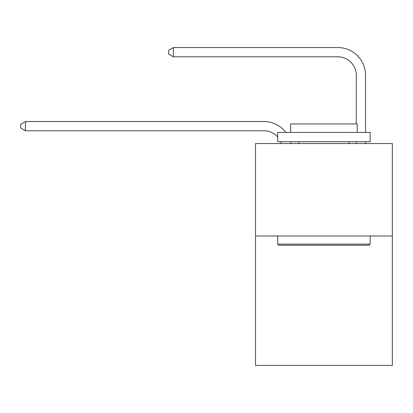 <?xml version="1.0" encoding="UTF-8"?>
<svg xmlns="http://www.w3.org/2000/svg" width="413" height="413" viewBox="0 0 413 413"><rect width="100%" height="100%" fill="white"/><g stroke="black" fill="none" stroke-linecap="round" stroke-linejoin="round"><path stroke-width="0.62" d="M392.35 235.993L392.35 365.443L255.508 365.443L255.508 143.533L392.35 143.533L392.35 235.993L255.508 235.993M281.408 143.533A18.492 18.492 -29.4 0 0 280.695 141.685A18.492 18.492 -32.6 0 1 281.408 143.533M263.824 130.771A18.492 18.492 -32.6 0 1 277.696 137.033A18.492 18.492 -29.4 0 0 263.824 130.771L25.456 130.771L20.65 127.999L20.65 124.303L25.456 121.525L263.824 121.525A27.738 27.738 147.4 0 1 285.879 132.439M356.29 123.931L356.29 75.295A18.492 18.492 126.1 0 0 337.798 56.803L173.398 56.803L168.592 54.031L168.592 50.329L173.398 47.557L337.798 47.557A27.738 27.738 43.1 0 1 365.536 75.295L365.536 132.439M278.806 245.239L277.696 244.135L370.156 244.135L369.052 245.239L278.806 245.239M370.156 132.439L370.156 141.685L277.696 141.685L277.696 132.439L370.156 132.439M290.644 132.439L290.644 123.931L357.214 123.931L357.214 132.439M370.156 235.993L370.156 244.135M277.696 235.993L277.696 244.135M349.078 141.685L349.078 143.533M298.78 141.685L298.78 143.533M356.29 75.295A18.492 18.492 -136.9 0 0 337.798 56.803A18.492 18.492 -136.9 0 1 356.29 75.295A18.492 18.492 -136.9 0 0 337.798 56.803A18.492 18.492 -136.9 0 1 356.29 75.295A18.492 18.492 -136.9 0 0 337.798 56.803A18.492 18.492 -136.9 0 1 356.29 75.295A18.492 18.492 -136.9 0 0 337.798 56.803A18.492 18.492 -136.9 0 1 356.29 75.295A18.492 18.492 -136.9 0 0 337.798 56.803A18.492 18.492 -136.9 0 1 356.29 75.295A18.492 18.492 -136.9 0 0 337.798 56.803A18.492 18.492 -136.9 0 1 356.29 75.295A18.492 18.492 -136.9 0 0 337.798 56.803A18.492 18.492 -136.9 0 1 356.29 75.295A18.492 18.492 -136.9 0 0 337.798 56.803A18.492 18.492 -136.9 0 1 356.29 75.295A18.492 18.492 -136.9 0 0 337.798 56.803A18.492 18.492 -136.9 0 1 356.29 75.295A18.492 18.492 -136.9 0 0 337.798 56.803A18.492 18.492 -136.9 0 1 356.29 75.295A18.492 18.492 -136.9 0 0 337.798 56.803A18.492 18.492 -136.9 0 1 356.29 75.295A18.492 18.492 -136.9 0 0 337.798 56.803A18.492 18.492 -136.9 0 1 356.29 75.295A18.492 18.492 -136.9 0 0 337.798 56.803A18.492 18.492 -136.9 0 1 356.29 75.295A18.492 18.492 -136.9 0 0 337.798 56.803A18.492 18.492 -136.9 0 1 356.29 75.295A18.492 18.492 -136.9 0 0 337.798 56.803A18.492 18.492 -136.9 0 1 356.29 75.295A18.492 18.492 -136.9 0 0 337.798 56.803A18.492 18.492 -136.9 0 1 356.29 75.295A18.492 18.492 -136.9 0 0 337.798 56.803A18.492 18.492 -136.9 0 1 356.29 75.295A18.492 18.492 -136.9 0 0 337.798 56.803A18.492 18.492 -136.9 0 1 356.29 75.295A18.492 18.492 -136.9 0 0 337.798 56.803A18.492 18.492 -136.9 0 1 356.29 75.295A18.492 18.492 -136.9 0 0 337.798 56.803A18.492 18.492 -136.9 0 1 356.29 75.295A18.492 18.492 -136.9 0 0 337.798 56.803A18.492 18.492 -136.9 0 1 356.29 75.295A18.492 18.492 -136.9 0 0 337.798 56.803A18.492 18.492 -136.9 0 1 356.29 75.295A18.492 18.492 -136.9 0 0 337.798 56.803A18.492 18.492 -136.9 0 1 356.29 75.295A18.492 18.492 -136.9 0 0 337.798 56.803A18.492 18.492 -136.9 0 1 356.29 75.295A18.492 18.492 -136.9 0 0 337.798 56.803A18.492 18.492 -136.9 0 1 356.29 75.295A18.492 18.492 -136.9 0 0 337.798 56.803A18.492 18.492 -136.9 0 1 356.29 75.295A18.492 18.492 -136.9 0 0 337.798 56.803A18.492 18.492 -136.9 0 1 356.29 75.295A18.492 18.492 -136.9 0 0 337.798 56.803A18.492 18.492 -136.9 0 1 356.29 75.295A18.492 18.492 -136.9 0 0 337.798 56.803A18.492 18.492 -136.9 0 1 356.29 75.295A18.492 18.492 -136.9 0 0 337.798 56.803A18.492 18.492 -136.9 0 1 356.29 75.295M290.509 141.685A27.738 27.738 147.4 0 1 290.969 143.533M25.456 121.525L25.456 130.771M365.536 141.685L365.536 143.533M356.29 143.533L356.29 141.685M173.398 47.557L173.398 56.803"/></g></svg>

